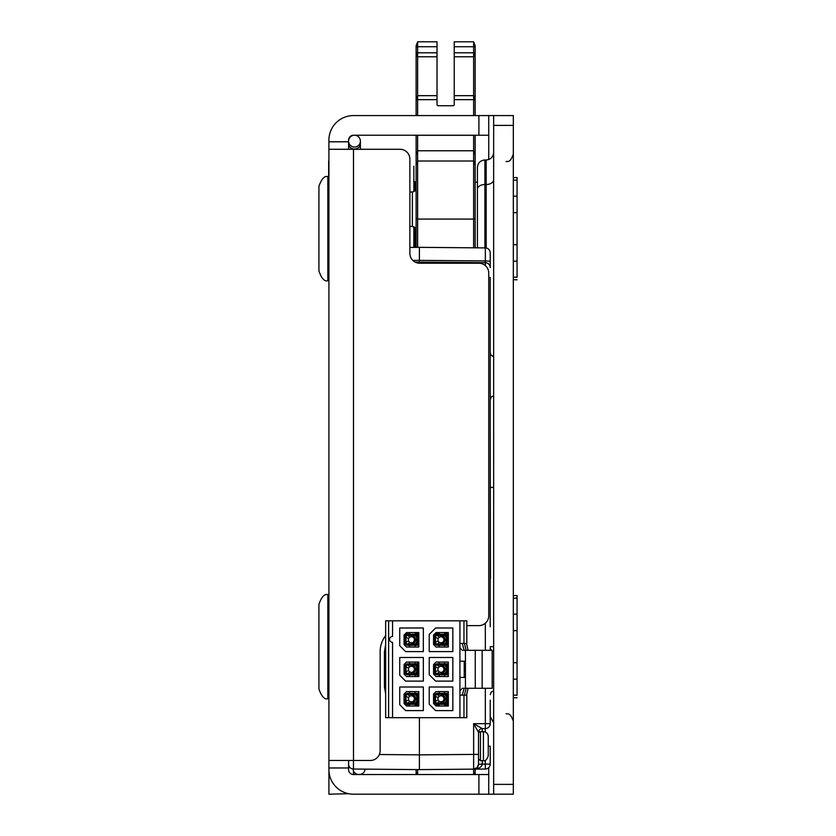 <?xml version="1.0" encoding="UTF-8"?>
<svg xmlns="http://www.w3.org/2000/svg" width="836" height="836" viewBox="0 0 836 836"><rect width="100%" height="100%" fill="white"/><g stroke="black" fill="none" stroke-linecap="round" stroke-linejoin="round"><path stroke-width="1.25" d="M440.938 695.813A2.999 2.999 0 0 0 438.346 700.307A2.999 2.999 0 0 0 443.54 700.307A2.999 2.999 0 0 0 440.938 695.813L440.938 694.486M411.437 695.813A2.999 2.999 0 0 0 408.835 700.307A2.999 2.999 0 0 0 414.029 700.307A2.999 2.999 0 0 0 411.437 695.813L411.437 694.486M440.938 666.302A2.999 2.999 0 0 0 438.346 670.806A2.999 2.999 0 0 0 443.54 670.806A2.999 2.999 0 0 0 440.938 666.302L440.938 664.975M411.437 636.802A2.999 2.999 0 0 0 408.835 641.296A2.999 2.999 0 0 0 414.029 641.296A2.999 2.999 0 0 0 411.437 636.802L411.437 635.464M411.437 666.302A2.999 2.999 0 0 0 408.835 670.806A2.999 2.999 0 0 0 414.029 670.806A2.999 2.999 0 0 0 411.437 666.302L411.437 664.975M440.938 636.802A2.999 2.999 0 0 0 438.346 641.296A2.999 2.999 0 0 0 443.54 641.296A2.999 2.999 0 0 0 440.938 636.802L440.938 635.464M437.447 635.464L439.213 637.345A2.999 2.999 0 0 0 438.2 638.589L435.483 637.44L435.483 642.152A1.965 1.965 0 0 0 437.447 644.128L444.428 644.128A1.965 1.965 0 0 0 446.403 642.152L446.403 637.44A1.965 1.965 0 0 0 444.428 635.464L437.447 635.464A1.965 1.965 0 0 0 435.483 637.44M434.992 675.498A4.493 4.493 0 0 0 433.56 673.555A4.493 4.493 0 0 1 434.856 675.185L435.013 675.519M433.56 673.461A4.493 4.493 0 0 0 435.138 673.795A4.493 4.493 0 0 1 433.56 673.461M435.138 664.808A4.493 4.493 0 0 0 433.56 665.142A4.493 4.493 0 0 1 435.138 664.808M435.013 663.084L434.856 663.418A4.493 4.493 0 0 1 433.56 665.048A4.493 4.493 0 0 0 434.992 663.115M417.728 663.45A4.493 4.493 0 0 0 417.916 663.794A4.493 4.493 0 0 1 417.728 663.45L417.07 662.07M446.403 669.929L445.389 669.929A4.493 4.493 0 0 0 445.389 668.675L446.403 668.675M415.889 640.418A4.493 4.493 0 0 0 415.889 639.174A4.493 4.493 0 0 1 415.889 640.418L416.892 640.418M445.389 699.429A4.493 4.493 0 0 0 445.389 698.185A4.493 4.493 0 0 1 445.389 699.429L446.403 699.429M445.389 640.418A4.493 4.493 0 0 0 445.389 639.174A4.493 4.493 0 0 1 445.389 640.418L446.403 640.418M416.892 699.429L415.889 699.429A4.493 4.493 0 0 0 415.889 698.185L416.892 698.185M416.892 669.929L415.889 669.929A4.493 4.493 0 0 0 415.889 668.675L416.892 668.675M448.315 662.07L436.026 662.07L433.56 664.536L433.56 674.077L436.026 676.533L448.315 676.533L448.315 662.07M418.815 632.57L406.515 632.57L404.06 635.026L404.06 644.566L406.515 647.022L418.815 647.022L418.815 632.57M418.815 691.581L406.515 691.581L404.06 694.037L404.06 703.578L406.515 706.033L418.815 706.033L418.815 691.581M418.815 662.07L406.515 662.07L404.06 664.536L404.06 674.077L406.515 676.533L418.815 676.533L418.815 662.07M448.315 691.581L436.026 691.581L433.56 694.037L433.56 703.578L436.026 706.033L448.315 706.033L448.315 691.581M448.315 632.57L436.026 632.57L433.56 635.026L433.56 644.566L436.026 647.022L448.315 647.022L448.315 632.57M392.554 717.696L385.668 717.696L385.668 620.814L392.554 620.814L392.554 636.457A2.947 2.947 0 0 0 389.597 639.404A2.947 2.947 0 0 0 392.554 642.351L392.554 717.696L466.812 717.696L466.812 695.165L459.925 695.165M392.554 620.814L459.925 620.814L459.925 717.696M452.84 627.993L435.629 627.993L429.234 634.388L429.234 651.599L452.84 651.599L452.84 627.993M399.733 645.695L405.627 651.599L423.34 651.599L423.34 627.993L399.733 627.993L399.733 645.695M399.733 657.504L399.733 675.206L405.627 681.11L423.34 681.11L423.34 657.504L399.733 657.504M429.234 674.715L435.629 681.11L452.84 681.11L452.84 657.504L429.234 657.504L429.234 674.715M399.733 687.004L399.733 704.706L405.627 710.61L423.34 710.61L423.34 687.004L399.733 687.004M429.234 704.215L435.629 710.61L452.84 710.61L452.84 687.004L429.234 687.004L429.234 704.215M482.153 650.324L482.153 688.289L492.185 688.289L492.185 650.324L462.381 650.324L459.925 647.858M459.925 661.192L465.433 661.192M465.433 650.324L465.433 688.289L462.381 688.289L459.925 690.745M459.925 677.421L465.433 677.421M482.153 688.289L465.433 688.289M475.266 650.324L475.266 688.289M459.925 620.814L466.812 620.814L466.812 643.438L459.925 643.438M444.627 632.57L444.627 634.294L448.315 634.294M439.224 632.57L439.224 634.294M439.224 647.022L439.224 645.308M448.315 645.308L444.627 645.308L444.627 647.022M437.447 634.294L444.428 634.294A3.145 3.145 0 0 1 447.584 637.44L447.584 642.152A3.145 3.145 0 0 1 444.428 645.308L437.447 645.308A3.145 3.145 0 0 1 434.302 642.152L434.302 637.44A3.145 3.145 0 0 1 437.447 634.294M446.403 639.174L445.389 639.174M444.627 635.475A5.674 5.674 0 0 1 446.403 638.234M446.403 641.358A5.674 5.674 0 0 1 444.627 644.117M440.938 642.79L440.938 644.128M440.938 635.621A4.18 4.18 0 0 1 445.076 639.174L443.874 639.174M443.874 640.418L445.076 640.418A4.18 4.18 0 0 1 440.938 643.971M446.894 635.464L448.315 635.464M448.315 644.128L446.894 644.128M444.627 691.581L444.627 693.305L448.315 693.305M439.224 691.581L439.224 693.305M439.224 706.033L439.224 704.32M448.315 704.32L444.627 704.32L444.627 706.033M437.447 693.305L444.428 693.305A3.145 3.145 0 0 1 447.584 696.451L447.584 701.174A3.145 3.145 0 0 1 444.428 704.32L437.447 704.32A3.145 3.145 0 0 1 434.302 701.174L434.302 696.451A3.145 3.145 0 0 1 437.447 693.305M446.403 698.185L445.389 698.185M444.627 694.486A5.674 5.674 0 0 1 446.403 697.245M446.403 700.369A5.674 5.674 0 0 1 444.627 703.128M440.938 701.812L440.938 703.139M440.938 694.632A4.18 4.18 0 0 1 445.076 698.185L443.874 698.185M443.874 699.429L445.076 699.429A4.18 4.18 0 0 1 440.938 702.982M446.894 694.486L448.315 694.486M437.447 694.486L444.428 694.486A1.965 1.965 0 0 1 446.403 696.451L446.403 701.174A1.965 1.965 0 0 1 444.428 703.139L437.447 703.139A1.965 1.965 0 0 1 435.483 701.174L435.483 696.451A1.965 1.965 0 0 1 437.447 694.486L439.213 696.357M448.315 703.139L446.894 703.139M415.126 662.07L415.126 663.805L418.815 663.794M409.713 662.07L409.713 663.794M409.713 676.533L409.713 674.809M418.815 674.809L415.126 674.809L415.126 676.533M407.947 663.794L414.928 663.794A3.145 3.145 0 0 1 418.073 666.94L418.073 671.663A3.145 3.145 0 0 1 414.928 674.809L407.947 674.809A3.145 3.145 0 0 1 404.791 671.663L404.791 666.94A3.145 3.145 0 0 1 407.947 663.794M415.116 664.986A5.674 5.674 0 0 1 416.892 667.745M416.892 670.859A5.674 5.674 0 0 1 415.116 673.617M411.437 672.301L411.437 673.628M411.437 665.122A4.18 4.18 0 0 1 415.565 668.675L414.363 668.675M414.363 669.929L415.565 669.929A4.18 4.18 0 0 1 411.437 673.482M417.383 664.975L418.815 664.975M407.947 664.975L414.928 664.975A1.965 1.965 0 0 1 416.892 666.94L416.892 671.663A1.965 1.965 0 0 1 414.928 673.628L407.947 673.628A1.965 1.965 0 0 1 405.972 671.663L405.972 666.94A1.965 1.965 0 0 1 407.947 664.975L409.713 666.856M418.815 673.628L417.383 673.628M415.126 691.581L415.126 693.305L418.815 693.305M409.713 691.581L409.713 693.305M409.713 706.033L409.713 704.32M418.815 704.32L415.126 704.32L415.126 706.033M407.947 693.305L414.928 693.305A3.145 3.145 0 0 1 418.073 696.451L418.073 701.174A3.145 3.145 0 0 1 414.928 704.32L407.947 704.32A3.145 3.145 0 0 1 404.791 701.174L404.791 696.451A3.145 3.145 0 0 1 407.947 693.305M415.116 694.486A5.674 5.674 0 0 1 416.892 697.245M416.892 700.369A5.674 5.674 0 0 1 415.116 703.128M411.437 701.812L411.437 703.139M411.437 694.632A4.18 4.18 0 0 1 415.565 698.185L414.363 698.185M414.363 699.429L415.565 699.429A4.18 4.18 0 0 1 411.437 702.982M417.383 694.486L418.815 694.486M407.947 694.486L414.928 694.486A1.965 1.965 0 0 1 416.892 696.451L416.892 701.174A1.965 1.965 0 0 1 414.928 703.139L407.947 703.139A1.965 1.965 0 0 1 405.972 701.174L405.972 696.451A1.965 1.965 0 0 1 407.947 694.486L409.713 696.357M418.815 703.139L417.383 703.139M415.126 632.57L415.126 634.294L418.815 634.294M409.713 632.57L409.713 634.294M409.713 647.022L409.713 645.308M418.815 645.308L415.126 645.308L415.126 647.022M407.947 634.294L414.928 634.294A3.145 3.145 0 0 1 418.073 637.44L418.073 642.152A3.145 3.145 0 0 1 414.928 645.308L407.947 645.308A3.145 3.145 0 0 1 404.791 642.152L404.791 637.44A3.145 3.145 0 0 1 407.947 634.294M416.892 639.174L415.889 639.174M415.116 635.475A5.674 5.674 0 0 1 416.892 638.234M416.892 641.358A5.674 5.674 0 0 1 415.116 644.117M411.437 642.79L411.437 644.128M411.437 635.621A4.18 4.18 0 0 1 415.565 639.174L414.363 639.174M414.363 640.418L415.565 640.418A4.18 4.18 0 0 1 411.437 643.971M417.383 635.464L418.815 635.464M407.947 635.464L414.928 635.464A1.965 1.965 0 0 1 416.892 637.44L416.892 642.152A1.965 1.965 0 0 1 414.928 644.128L407.947 644.128A1.965 1.965 0 0 1 405.972 642.152L405.972 637.44A1.965 1.965 0 0 1 407.947 635.464L409.713 637.345M418.815 644.128L417.383 644.128M444.627 662.07L444.627 663.805L448.315 663.794M439.224 662.07L439.224 663.794M439.224 676.533L439.224 674.809M448.315 674.809L444.627 674.809L444.627 676.533M437.447 663.794L444.428 663.794A3.145 3.145 0 0 1 447.584 666.94L447.584 671.663A3.145 3.145 0 0 1 444.428 674.809L437.447 674.809A3.145 3.145 0 0 1 434.302 671.663L434.302 666.94A3.145 3.145 0 0 1 437.447 663.794M444.627 664.986A5.674 5.674 0 0 1 446.403 667.745M446.403 670.859A5.674 5.674 0 0 1 444.627 673.617M440.938 672.301L440.938 673.628M440.938 665.122A4.18 4.18 0 0 1 445.076 668.675L443.874 668.675M443.874 669.929L445.076 669.929A4.18 4.18 0 0 1 440.938 673.482M446.894 664.975L448.315 664.975M437.447 664.975L444.428 664.975A1.965 1.965 0 0 1 446.403 666.94L446.403 671.663A1.965 1.965 0 0 1 444.428 673.628L437.447 673.628A1.965 1.965 0 0 1 435.483 671.663L435.483 666.94A1.965 1.965 0 0 1 437.447 664.975L439.213 666.856M448.315 673.628L446.894 673.628M483.417 731.719A4.828 4.828 0 0 1 488.245 736.547L488.245 755.869C486.897 759.663 485.288 761.272 483.417 760.697L483.417 731.719L480.449 731.719A1.944 1.944 0 0 0 478.505 733.663M490.22 262.671L490.22 267.604A4.922 4.922 0 0 0 485.34 262.682L485.35 260.947L485.34 262.682L419.4 262.107L419.4 263.204L419.4 247.341L409.87 247.425M348.591 764.114A4.922 4.922 0 0 0 353.461 769.036A4.922 4.922 0 0 1 348.591 764.114A4.922 4.922 0 0 0 353.461 769.036L419.4 769.611L419.4 717.696L419.4 769.611L473.636 769.141L473.636 774.533M490.22 267.604A4.922 4.922 0 0 0 485.34 262.682A4.922 4.922 0 0 1 490.22 267.604L490.22 252.838A4.922 4.922 0 0 0 485.34 247.916L419.4 247.341L419.4 262.107L415.252 262.149M412.848 260.435L419.4 260.372L419.4 247.341L419.4 260.372L485.35 260.947A4.922 0.575 0 0 1 490.22 261.522M418.815 643.312L418.188 643.511M418.188 695.092L418.815 695.28M353.503 135.317L353.503 135.233A4.922 4.922 0 0 0 348.591 140.155L348.591 141.796L328.914 141.796L328.914 794.2L348.591 793.698M348.591 149.289L348.591 141.796M478.903 794.2L488.736 794.2L488.736 774.533L478.903 774.533L478.903 794.2L353.503 794.2A24.589 24.589 0 0 1 328.914 769.611L328.914 767.97L348.591 767.97L348.591 760.478M348.591 767.97L348.591 769.611A4.922 4.922 0 0 0 353.503 774.533L353.503 770.98M328.663 186.741L328.663 177.023M328.663 195.76L328.412 186.741M328.663 229.367L328.412 219.649M328.663 231.833L328.412 229.367M328.663 238.385L328.412 231.833M328.663 254.781L328.663 161.097M328.663 168.6L328.914 243.548M328.914 243.809L328.663 247.289M513.325 277.113L517.076 277.259L517.076 177.525L517.076 180.074L513.325 180.231M327.827 280.75L327.827 176.595C324.525 175.623 321.557 178.873 318.924 186.313L318.924 271.031C321.557 278.472 324.525 281.711 327.827 280.75L328.914 271.951M477.419 182.332L477.419 247.853M413.841 247.393L413.841 226.713M413.841 191.695L413.841 166.218M328.914 161.097L328.914 149.289L400.026 149.289A9.833 9.833 0 0 1 409.87 159.122L409.87 253.381A9.833 9.833 0 0 0 419.703 263.215L478.903 263.215A9.833 9.833 0 0 1 488.736 273.048L488.736 615.787A9.833 9.833 0 0 1 478.903 625.621L466.812 625.621M328.914 290.98L328.914 403.119M328.914 442.15L328.914 462.224M328.914 470.166L328.914 478.505M328.914 536.869L328.914 543.797M328.914 566.902L328.914 584.145M328.914 695.207L328.914 760.478L370.317 760.478A9.833 9.833 0 0 0 380.15 750.644L380.15 651.652A26.031 26.031 0 0 1 385.668 635.632M328.914 141.796L328.914 140.155A24.589 24.589 0 0 1 353.503 115.567L478.903 115.567L478.903 135.233L488.736 135.233L488.736 115.567L478.903 115.567M328.914 252.148L328.914 267.133M328.914 502.091L328.914 517.348M328.914 522.709L328.914 525.687M328.914 604.334L328.914 598.127M328.914 403.819L328.914 441.627M513.325 695.113L517.076 695.259L517.076 595.525L517.076 598.074L513.325 598.231M327.827 698.75L327.827 594.595C324.525 593.623 321.557 596.873 318.924 604.313L318.924 689.031C321.557 696.472 324.525 699.711 327.827 698.75L328.914 689.951M513.325 125.4L513.325 115.567L493.658 115.567L493.658 125.4L513.325 125.4L513.325 784.367L493.658 784.367L493.658 794.2L513.325 794.2L513.325 784.367M477.419 167.472L477.419 189.333A7.493 4.817 180 0 1 484.911 184.516L484.911 159.969C480.366 160.418 477.868 162.916 477.419 167.472M493.658 784.367L493.658 125.4M493.658 115.567L488.736 115.567L488.736 159.519M488.736 767.626L488.736 794.2L493.658 794.2M478.903 135.233L353.503 135.233M353.503 774.533L478.903 774.533M353.147 769.141L353.147 769.026A5.904 5.382 180 0 0 353.147 769.141A5.904 5.382 180 0 0 359.052 774.523A5.904 5.382 180 0 0 364.956 769.141L364.956 769.141M354.485 135.233A5.904 5.904 0 0 0 348.591 141.138A5.904 5.904 0 0 0 354.485 147.042A5.904 5.904 0 0 0 360.389 141.138A5.904 5.904 0 0 0 354.485 135.233M417.624 774.533L417.624 769.601M475.141 774.533L475.141 769.13M416.129 769.58L416.129 774.533M437.029 99.662L437.029 41.8L417.624 41.8L417.624 99.662L437.029 99.662L437.029 104.479A1.254 1.254 0 0 0 438.273 105.733L452.987 105.733A1.254 1.254 0 0 0 454.241 104.479L454.241 41.8L473.636 41.8L475.141 45.792L475.141 115.567M473.636 115.567L473.636 41.8M417.624 135.233L417.624 247.362M473.636 247.822L473.636 135.233M475.141 135.233L475.141 247.832M416.129 115.567L416.129 99.662L417.624 99.662L417.624 115.567M416.129 247.372L416.129 135.233M417.624 41.8L416.129 45.792L416.129 99.662M490.22 586.182L490.22 614.293M490.22 435.953L490.46 578.69M478.411 726.4L482.257 728.595L485.298 728.595A4.922 4.922 0 0 0 490.22 723.683L490.22 700.181M490.22 614.439L490.22 626.457M478.767 730.977L478.505 732.346A3.752 3.752 180 0 1 482.257 728.595L473.636 723.683L478.505 732.346L478.505 764.219A4.922 4.922 0 0 1 473.636 769.141C478.85 768.807 481.724 767.155 482.257 764.188L478.505 764.219A4.922 4.922 0 0 1 473.636 769.141L477.199 767.563L478.505 764.219L477.199 767.563L473.667 769.141L485.34 769.036L485.298 764.114L490.22 764.114L490.22 746.214L488.245 746.214M490.22 366.367L490.22 420.466M490.22 626.749L490.22 277.437L488.736 277.437M490.22 376.2L490.22 399.587L491.317 396.922L493.658 395.846M491.129 650.324L490.22 647.869L490.22 650.324M485.298 732.096L485.34 723.683L473.636 723.683L473.636 769.141M490.22 723.683L485.34 723.683L485.34 688.289M485.34 769.036A4.922 4.922 0 0 0 490.22 764.114M478.505 754.385L419.4 754.856L419.4 769.611L419.4 755.023M433.56 695.343L434.26 695.134M434.26 643.469L433.56 643.26M485.34 247.916A4.922 4.922 0 0 1 490.22 252.838A4.922 4.922 0 0 0 485.34 247.916L485.35 260.947M464.429 695.165L466.143 688.289L464.429 695.165M466.143 650.324L464.429 643.438L466.143 650.324M434.302 671.632A4.493 4.452 -90 0 1 434.302 666.971M418.073 666.814A4.493 4.452 90 0 1 418.815 669.208M418.815 669.396A4.493 4.452 90 0 1 418.073 671.789M388.615 620.814L388.615 717.696M463.959 695.165L463.959 717.696M463.959 620.814L463.959 643.438M438.2 641.003L435.483 642.152M439.213 642.247L437.447 644.128M438.2 697.6L435.483 696.451M438.2 700.014L435.483 701.174M439.213 701.258L437.447 703.139M408.689 668.1L405.972 666.94M408.689 670.514L405.972 671.663M409.713 671.757L407.947 673.628M408.689 697.6L405.972 696.451M408.689 700.014L405.972 701.174M409.713 701.258L407.947 703.139M408.689 638.589L405.972 637.44M408.689 641.003L405.972 642.152M409.713 642.247L407.947 644.128M438.2 668.1L435.483 666.94M438.2 670.514L435.483 671.663M439.213 671.757L437.447 673.628M483.417 760.697L480.449 760.697L480.449 731.719M353.461 769.036L353.45 760.478M419.4 754.856L379.356 754.511M385.668 644.493L384.445 651.652L384.445 686.941L385.668 694.11M405.888 633.197L405.899 633.949L409.713 633.918M415.126 633.876L418.815 633.834M405.105 633.981L405.899 633.949M405.888 705.406L405.899 704.643L405.105 704.623M418.815 704.758L415.126 704.727M409.713 704.675L405.899 704.643M385.668 686.941L384.445 686.941M385.668 651.652L384.445 651.652M513.325 261.135L517.076 261.208M517.076 244.718L513.325 244.645M517.076 196.136L513.325 196.209M513.325 212.689L517.076 212.616M415.095 247.383L415.095 227.58M415.095 190.838L415.095 182.143L413.841 180.889M513.325 679.135L517.076 679.208M517.076 662.718L513.325 662.645M517.076 614.136L513.325 614.209M513.325 630.689L517.076 630.616M484.911 247.916L484.911 184.516L486.165 184.516L486.165 247.999M493.658 646.667L490.22 646.667M493.658 152.476C493.209 157.032 490.711 159.53 486.165 159.969L486.165 184.516A7.493 4.817 180 0 0 493.658 179.698M492.78 356.366A7.493 4.817 180 0 0 493.658 354.109M490.46 487.388L493.658 487.388M353.503 760.478L353.503 149.289M348.591 143.896A5.904 5.11 0 0 0 354.485 149.007A5.904 5.11 0 0 0 360.389 143.896L360.389 141.138M474.158 774.533L475.141 771.962M416.129 771.962L417.101 774.533M454.241 46.722L475.141 46.722M454.241 52.783L475.141 52.783M454.241 56.775L473.636 56.775L475.141 53.535M454.241 95.67L473.636 95.67L475.141 98.909M454.241 99.662L475.141 99.662M416.129 164.964L417.624 161.003L473.636 161.003L475.141 164.964M416.129 154.723L417.624 150.762L473.636 150.762L475.141 154.723M416.129 188.246L415.011 190.921L412.378 191.998L412.378 226.42L415.011 227.496L416.129 230.161M416.129 218.384L417.624 219.074L473.636 219.074L475.141 218.384M416.129 135.296L475.141 135.296M416.129 98.909L417.624 95.67L437.029 95.67M416.129 53.535L417.624 56.775L437.029 56.775M416.129 52.783L437.029 52.783M416.129 46.722L437.029 46.722M482.257 728.595L482.257 731.719M485.298 760.321L485.298 764.114L482.257 764.146L482.257 760.697M478.464 764.867L478.505 764.219L482.257 764.188M485.34 623.228L485.34 650.324M468.097 650.324L466.551 643.438M466.551 695.165L468.097 688.289M448.315 704.675L444.627 704.769M439.224 704.769L434.751 704.769M464.189 688.289L462.256 695.165M464.231 661.192L464.231 677.421M444.627 633.834L448.315 633.928M462.266 643.438L464.189 650.324M434.762 633.834L439.224 633.834M446.518 706.033L446.529 704.769M485.34 262.682L485.361 265.629M446.518 632.57L446.529 633.834M417.07 676.533L417.728 675.154M418.481 694.486L417.958 695.583M416.715 698.185L416.119 699.429M409.713 691.968L409.076 693.305M418.481 644.128L417.958 643.02M416.715 640.418L416.119 639.174M409.713 646.636L409.076 645.308M433.685 693.911L434.438 695.521M433.685 644.692L434.438 643.083M480.449 760.697L478.505 758.754M513.325 279.663L517.076 279.809M513.325 177.681L517.076 177.525M328.412 181.36L327.827 176.595M477.419 182.143L475.141 182.143M416.129 182.143L415.095 182.143M513.325 697.663L517.076 697.809M513.325 595.681L517.076 595.525M328.914 603.383L327.827 594.595M506.093 161.661C507.065 160.627 509.646 164.326 513.325 154.169M506.093 713.683C507.065 714.717 509.646 711.008 513.325 721.165M490.22 716.557L493.658 722.858M486.165 159.969L484.911 159.969M360.389 149.289L360.389 143.896M412.378 191.998L409.87 191.998M412.378 226.42L409.87 226.42M493.658 356.554L491.317 355.478L490.22 352.813M493.658 651.61L492.185 651.171M493.658 690.912L491.317 691.989L490.22 694.643M476.823 767.929L476.29 768.326"/></g></svg>
